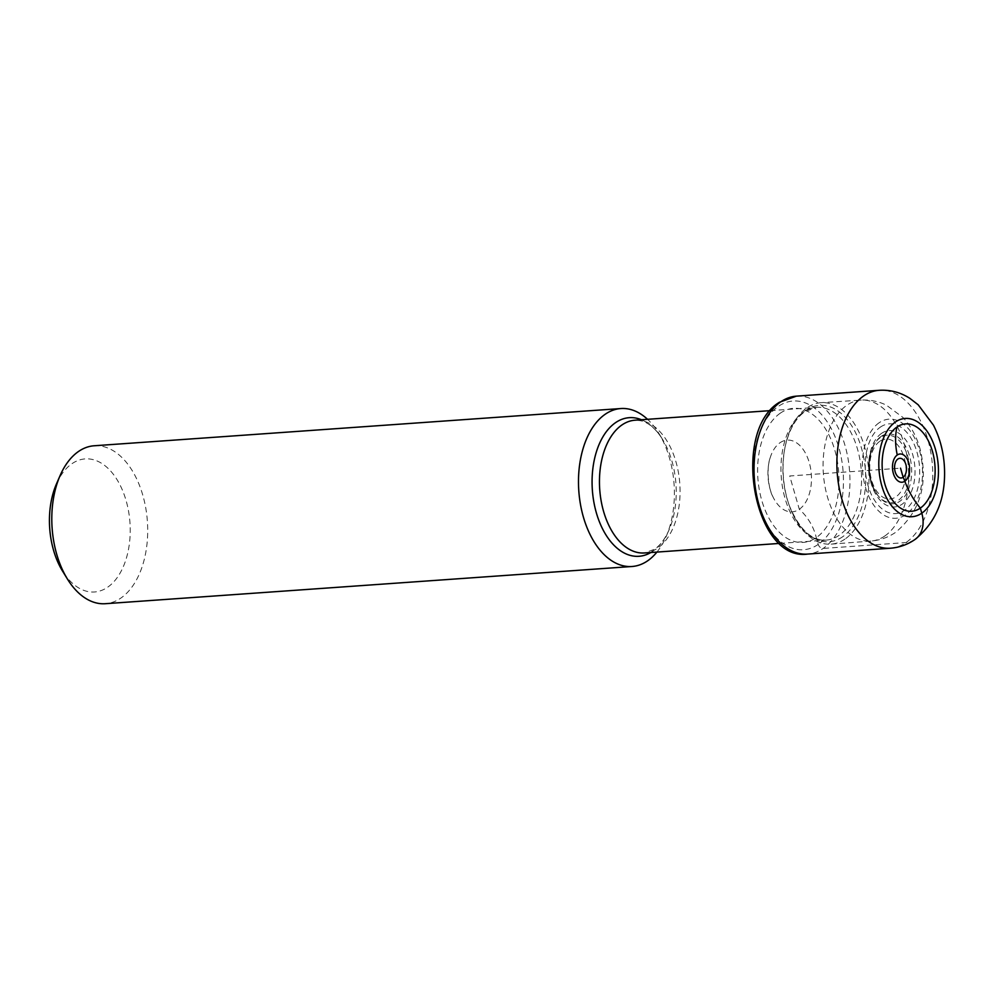 <?xml version="1.0" encoding="UTF-8"?>
<svg xmlns="http://www.w3.org/2000/svg" width="994" height="994" viewBox="0 0 994 994"><rect width="100%" height="100%" fill="white"/><g stroke="black" fill="none" stroke-linecap="round" stroke-linejoin="round"><path stroke-width="0.75" stroke-dasharray="4.97 3.73" d="M780.34 413.144A67.194 40.53 86 0 0 761.777 500.442A67.194 40.53 86 0 0 816.273 537.605A67.194 40.53 86 0 0 834.848 450.307A67.194 40.53 86 0 0 780.34 413.144M780.104 442.69A35.958 21.682 -94 0 1 809.253 462.57A35.958 21.682 -94 0 1 799.313 509.276A35.958 21.682 -94 0 1 772.76 496.404A35.958 21.682 -94 0 1 770.052 458.147A35.958 21.682 -94 0 1 780.104 442.69M880.435 427.072A44.966 27.124 -94 0 1 916.903 451.947A44.966 27.124 -94 0 1 904.478 510.369A44.966 27.124 -94 0 1 868.01 485.494A44.966 27.124 -94 0 1 880.435 427.072M879.181 422.723A49.663 29.957 86 0 0 865.451 487.246A49.663 29.957 86 0 0 905.733 514.718A49.663 29.957 86 0 0 919.45 450.195A49.663 29.957 86 0 0 879.181 422.723M844.975 539.083A70.909 42.779 -94 0 1 831.195 544.14A70.909 42.779 -94 0 1 789.733 506.766A70.909 42.779 -94 0 1 785.397 445.498A70.909 42.779 -94 0 1 807.066 407.739A70.909 42.779 86 0 1 821.193 402.669A70.909 42.779 86 0 1 867.253 458.607A70.909 42.779 86 0 1 844.975 539.083M656.922 552.08A79.16 47.749 86 0 0 666.117 536.636A79.16 47.749 86 0 0 658.811 433.309A79.16 47.749 86 0 0 647.541 419.306M94.169 445.772A79.16 47.749 -94 0 1 145.758 508.046A79.16 47.749 -94 0 1 120.908 598.053A79.16 47.749 -94 0 1 105.327 603.706M56.409 484.053A66.697 40.232 -94 0 1 72.003 463.676A66.697 40.232 -94 0 1 126.089 500.554A66.697 40.232 -94 0 1 107.663 587.206A66.697 40.232 -94 0 1 62.56 571.115M914.915 539.543A29.919 22.502 55.5 0 1 905.981 542.575L823.156 548.427A4.622 3.479 55.5 0 1 818.236 544.401L816.273 537.605A42.817 32.193 -124.5 0 0 799.313 509.276L789.708 475.977L900.527 468.149M890.4 548.228A79.16 47.749 86 0 0 905.981 542.575A79.16 47.749 86 0 0 930.831 452.568A79.16 47.749 86 0 0 879.243 390.294M796.405 396.146A79.16 47.749 -94 0 1 847.994 458.42A79.16 47.749 -94 0 1 823.156 548.427A79.16 47.749 -94 0 1 807.575 554.08M818.236 544.401A74.538 44.966 -94 0 1 757.788 503.175A74.538 44.966 -94 0 1 778.389 406.347A74.538 44.966 -94 0 1 838.837 447.561A74.538 44.966 -94 0 1 818.236 544.401M879.765 441.336A30.019 18.103 86 0 0 871.639 480.351A30.019 18.103 86 0 0 895.942 496.838A30.019 18.103 86 0 0 896.079 496.751A30.019 18.103 86 0 0 904.205 457.737A30.019 18.103 86 0 0 879.901 441.237A30.019 18.103 86 0 0 879.765 441.336M880.15 437.708A33.833 20.414 86 0 0 874.571 443.771A33.833 20.414 86 0 0 878.261 495.944A33.833 20.414 86 0 0 898.39 500.28A33.833 20.414 86 0 0 898.526 500.181A33.833 20.414 86 0 0 907.696 456.196A33.833 20.414 86 0 0 880.299 437.608A33.833 20.414 86 0 0 880.15 437.708M881.106 436.428A35.026 21.122 -94 0 1 881.181 436.366A35.026 21.122 -94 0 1 909.522 455.861A35.026 21.122 -94 0 1 899.831 501.299A35.026 21.122 -94 0 1 899.744 501.349A35.026 21.122 -94 0 1 878.994 496.801A35.026 21.122 -94 0 1 875.18 442.802A35.026 21.122 -94 0 1 881.106 436.428M881.628 433.309A38.294 23.098 86 0 0 871.017 482.972A38.294 23.098 86 0 0 902.005 504.281A38.294 23.098 86 0 0 902.092 504.219A38.294 23.098 86 0 0 912.691 454.556A38.294 23.098 86 0 0 881.715 433.247A38.294 23.098 86 0 0 881.628 433.309M884.759 536.027A70.649 42.618 86 0 0 906.95 455.836A70.649 42.618 86 0 0 861.065 400.11L861.065 400.11A70.649 42.618 86 0 0 846.987 405.167A70.649 42.618 86 0 0 824.846 485.631A70.649 42.618 86 0 0 871.03 541.059L871.03 541.059A70.649 42.618 86 0 0 884.759 536.027M842.676 536.748A68.337 41.226 -94 0 1 842.577 536.822A68.337 41.226 -94 0 1 789.335 505.685A68.337 41.226 -94 0 1 785.161 446.629A68.337 41.226 -94 0 1 805.935 410.323A68.337 41.226 -94 0 1 806.035 410.249A68.337 41.226 -94 0 1 861.438 447.959A68.337 41.226 -94 0 1 842.676 536.748M803.376 412.187A66.548 40.145 86 0 0 782.613 487.868A66.548 40.145 86 0 0 825.952 540.14A66.548 40.145 86 0 0 839.06 535.381A66.548 40.145 86 0 0 839.147 535.319A66.548 40.145 86 0 0 859.922 459.626A66.548 40.145 86 0 0 816.571 407.366A66.548 40.145 86 0 0 803.475 412.112A66.548 40.145 86 0 0 803.376 412.187M658.811 433.309L662.563 439.398C657.444 431.334 652.052 425.817 646.386 422.86C644.659 421.406 640.881 420.512 635.067 420.189A66.548 40.145 -94 0 1 678.417 472.461A66.548 40.145 -94 0 1 657.655 548.141A66.548 40.145 -94 0 1 657.556 548.216A66.548 40.145 -94 0 1 644.447 552.962L654.574 549.222C660.028 545.582 664.837 539.208 668.974 530.075A69.481 41.91 86 0 0 662.563 439.398A69.481 41.91 86 0 0 641.453 419.741M650.834 552.515A69.481 41.91 86 0 0 652.723 551.31A69.481 41.91 86 0 0 652.822 551.248A69.481 41.91 86 0 0 668.974 530.075L666.117 536.636M772.76 496.404C768.561 489.371 766.225 468.634 770.052 458.147M874.571 443.771C865.476 457.402 867.34 483.73 878.261 495.944L878.994 496.801C870.085 485.507 864.358 462.918 875.18 442.802L874.571 443.771M831.195 544.14L871.03 541.059C880.05 540.301 888.288 537.356 895.768 532.237C920.022 511.624 928.259 484.413 920.469 450.58C917.276 437.758 911.436 426.724 902.95 417.455L886.412 405.179C878.398 401.29 869.949 399.6 861.065 400.11L821.193 402.669M779.718 543.407L825.952 540.14C811.539 540.823 799.338 529.342 789.335 505.685L789.733 506.766M770.338 410.634L816.571 407.366L804.966 411.603C795.734 418.027 789.124 429.706 785.161 446.629L785.397 445.498"/><path stroke-width="1.49" d="M896.923 427.035A43.773 26.403 -94 0 1 932.422 451.251A43.773 26.403 -94 0 1 920.332 508.108A43.773 26.403 -94 0 1 884.834 483.904A43.773 26.403 -94 0 1 896.923 427.035A68.71 51.663 -124.5 0 0 897.259 455.003A14.152 8.536 -94 0 0 893.345 473.392A14.152 8.536 -94 0 0 904.826 481.22A68.71 51.663 -124.5 0 0 920.332 508.108L921.798 513.177A29.919 22.502 55.5 0 1 914.915 539.543C936.659 521.962 946.45 497.124 944.3 465.043C943.256 450.593 939.628 437.285 933.416 425.109L918.207 404.806L909.771 398.283C900.427 392.332 890.251 389.673 879.243 390.294A79.16 47.749 86 0 0 863.662 395.947A79.16 47.749 86 0 0 838.824 485.954A79.16 47.749 86 0 0 890.4 548.228C899.346 547.52 907.51 544.625 914.915 539.531M900.527 468.149L903.161 477.269A9.853 5.939 86 0 0 905.882 464.471A9.853 5.939 86 0 0 897.893 459.029A9.853 5.939 86 0 0 895.172 471.827A9.853 5.939 86 0 0 903.161 477.269A32.889 24.726 55.5 0 1 904.826 481.22A14.152 8.536 86 0 0 908.74 462.831A14.152 8.536 86 0 0 897.259 455.003M647.541 419.306A79.16 47.749 86 0 0 620.852 408.546A79.16 47.749 86 0 0 605.284 414.2A79.16 47.749 86 0 0 580.434 504.207A79.16 47.749 86 0 0 632.022 566.493A79.16 47.749 86 0 0 647.603 560.84A79.16 47.749 86 0 0 656.922 552.08M632.022 566.493L105.327 603.706A79.16 47.749 -94 0 1 67.381 578.955A79.16 47.749 -94 0 1 60.075 475.629A79.16 47.749 -94 0 1 78.588 451.425A79.16 47.749 -94 0 1 94.169 445.772L620.852 408.546M67.381 578.955L62.56 571.115A66.697 40.232 -94 0 1 56.409 484.053L60.075 475.629M895.47 421.965A49.24 29.708 86 0 0 881.852 485.954A49.24 29.708 86 0 0 921.798 513.177A49.24 29.708 86 0 0 935.404 449.201A49.24 29.708 86 0 0 895.47 421.965M890.4 548.228L807.575 554.08A79.16 47.749 -94 0 1 755.987 491.806A79.16 47.749 -94 0 1 780.824 401.8A79.16 47.749 -94 0 1 796.405 396.146L879.243 390.294M920.332 508.108A68.71 51.663 55.5 0 1 904.826 481.22M779.718 543.407L644.447 552.962A66.548 40.145 -94 0 1 601.109 500.703A66.548 40.145 -94 0 1 621.871 425.01A66.548 40.145 -94 0 1 621.971 424.947A66.548 40.145 -94 0 1 635.067 420.189L770.338 410.634M641.453 419.741A69.481 41.91 86 0 0 615.584 422.636A69.481 41.91 86 0 0 615.472 422.711A69.481 41.91 86 0 0 595.953 511.388A69.481 41.91 86 0 0 650.834 552.515M807.575 554.08C753.638 561.908 730.826 430.911 779.445 402.272L796.405 396.146"/></g></svg>
